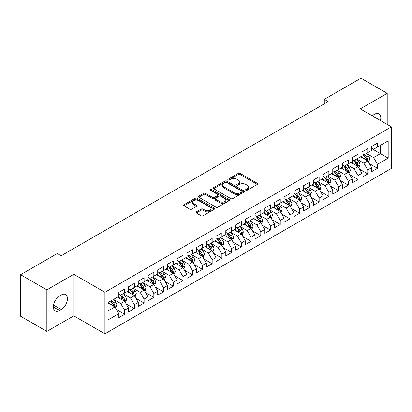 <?xml version="1.0" encoding="UTF-8"?>
<svg xmlns="http://www.w3.org/2000/svg" width="412" height="412" viewBox="0 0 412 412"><rect width="100%" height="100%" fill="white"/><g stroke="black" fill="none" stroke-linecap="round" stroke-linejoin="round"><path stroke-width="0.62" d="M245.851 190.267A0.942 0.546 0 0 0 247.185 190.267L257.33 184.411A1.349 0.778 0 0 0 257.721 183.86A1.349 0.778 0 0 0 257.33 183.309L240.145 173.39A1.349 0.778 0 0 0 238.239 173.39L228.094 179.246A0.942 0.546 0 0 0 227.821 179.632A0.942 0.546 0 0 0 228.094 180.018A0.942 0.546 0 0 0 229.433 180.018L230.746 179.261A4.321 2.493 0 0 1 236.854 179.261L238.285 180.085A4.321 2.493 0 0 1 239.552 181.852A4.321 2.493 0 0 1 238.285 183.613L236.972 184.37A0.942 0.546 0 0 0 236.694 184.756A0.942 0.546 0 0 0 236.972 185.143A0.942 0.546 0 0 0 238.311 185.143L239.619 184.385A4.321 2.493 0 0 1 245.732 184.385L247.164 185.209A4.321 2.493 0 0 1 248.426 186.976A4.321 2.493 0 0 1 247.164 188.737L245.851 189.494A0.942 0.546 0 0 0 245.573 189.881A0.942 0.546 0 0 0 245.851 190.267L245.851 189.494M196.333 211.856A1.349 0.778 0 0 0 195.937 212.407A1.349 0.778 0 0 0 196.333 212.958L201.154 215.744A1.349 0.778 0 0 0 203.065 215.744L214.328 209.239A1.349 0.778 0 0 0 214.719 208.688A1.349 0.778 0 0 0 214.328 208.137L197.142 198.218A1.349 0.778 0 0 0 195.237 198.218L183.973 204.718A1.349 0.778 0 0 0 183.577 205.269A1.349 0.778 0 0 0 183.973 205.82L189.793 209.183A1.349 0.778 0 0 0 191.704 209.183L196.524 206.402A1.349 0.778 0 0 0 196.921 205.851A1.349 0.778 0 0 0 196.524 205.3L193.635 203.631A3.61 2.086 0 0 1 192.579 202.158A3.61 2.086 0 0 1 194.809 200.232A3.61 2.086 0 0 1 198.744 200.685L210.053 207.215A3.61 2.086 0 0 1 211.114 208.688A3.61 2.086 0 0 1 208.884 210.614A3.61 2.086 0 0 1 204.949 210.161L203.065 209.075A1.349 0.778 0 0 0 201.154 209.075L196.333 211.856L196.333 212.958M46.855 289.852L46.855 331.397L73.794 315.849L73.794 274.299L46.855 289.852L20.6 274.691L57.263 253.524L61.151 255.77L328.189 101.599L324.301 99.354L324.301 103.845M73.794 274.299L104.911 292.268L391.4 126.865L391.4 168.41L104.911 333.813L104.911 292.268M387.218 124.45L387.218 93.344L360.284 108.897L391.4 126.865M387.218 93.344L360.964 78.187L324.301 99.354M230.838 198.605A1.349 0.778 0 0 0 232.749 198.605L244.012 192.1A1.349 0.778 0 0 0 244.409 191.549A1.349 0.778 0 0 0 244.012 190.998L226.832 181.079A1.349 0.778 0 0 0 224.921 181.079L213.658 187.578A1.349 0.778 0 0 0 213.262 188.13A1.349 0.778 0 0 0 213.658 188.681L230.838 198.605M210.743 190.473A0.942 0.546 0 0 1 211.701 190.607L211.701 189.484L229.17 199.568A1.349 0.778 0 0 1 229.566 200.119A1.349 0.778 0 0 1 229.17 200.67L217.907 207.174A1.349 0.778 0 0 1 215.996 207.174L198.816 197.25L198.816 196.148A1.349 0.778 0 0 0 198.419 196.699A1.349 0.778 0 0 0 198.816 197.25M198.816 196.148L203.636 193.367A1.349 0.778 0 0 1 205.547 193.367L212.515 197.389A1.349 0.778 0 0 0 214.42 197.389L217.618 195.546A1.349 0.778 0 0 0 218.015 194.994A1.349 0.778 0 0 0 217.618 194.443L210.367 190.251A0.942 0.546 0 0 1 210.089 189.87A0.942 0.546 0 0 1 210.671 189.365A0.942 0.546 0 0 1 211.701 189.484M371.66 148.593L380.41 153.645L380.41 145.338L388.192 140.842L377.495 147.022L377.495 143.036L371.66 146.404L371.66 150.39L367.767 152.636L367.767 148.65L361.937 152.018L361.937 156.004L358.043 158.249L358.043 154.263L352.209 157.631L352.209 161.617L348.32 163.863L348.32 159.877L342.485 163.245L342.485 167.231L338.597 169.476L338.597 165.49L332.762 168.858L332.762 172.844L328.869 175.09L328.869 171.104L323.034 174.477L323.034 178.463L319.146 180.708L319.146 176.722L313.311 180.09L313.311 184.076L309.422 186.322L309.422 182.336L303.587 185.704L303.587 189.69L299.699 191.935L299.699 187.949L293.864 191.317L293.864 195.303L289.971 197.549L289.971 193.563L284.136 196.931L284.136 200.917L280.248 203.162L280.248 199.176L274.413 202.544L274.413 206.536L270.524 208.781L270.524 204.795L264.689 208.163L264.689 212.149L260.796 214.395L260.796 210.408L254.961 213.777L254.961 217.763L251.073 220.008L251.073 216.022L245.238 219.39L245.238 223.376L241.35 225.622L241.35 221.635L235.515 225.004L235.515 228.99L231.626 231.235L231.626 227.249L225.791 230.617L225.791 234.603L221.898 236.854L221.898 232.868L216.063 236.236L216.063 240.222L212.175 242.467L212.175 238.481L206.34 241.849L206.34 245.835L202.452 248.081L202.452 244.095L196.617 247.463L196.617 251.449L192.728 253.694L192.728 249.708L186.893 253.076L186.893 257.062L183 259.308L183 255.322L177.165 258.69L177.165 262.676L173.277 264.921L173.277 260.935L167.442 264.308L167.442 268.294L163.554 270.54L163.554 266.554L157.719 269.922L157.719 273.908L153.825 276.153L153.825 272.167L147.99 275.535L147.99 279.521L144.102 281.767L144.102 277.781L138.267 281.149L138.267 285.135L134.379 287.38L134.379 283.394L128.544 286.762L128.544 290.748L124.656 292.994L124.656 289.008L118.821 292.376L118.821 296.367L108.119 302.542L108.119 319.836L118.821 313.656L114.927 306.919L108.119 302.99M388.192 140.842L388.192 158.136L377.495 164.311L373.602 157.575L366.551 153.506M369.276 163.554L377.495 168.297L377.495 164.311M377.495 168.297L371.66 171.67L371.66 167.679L367.767 169.929L363.878 163.188L356.828 159.12M359.552 169.167L367.767 173.916L367.767 169.929M367.767 173.916L361.937 177.284L361.937 173.298L358.043 175.543L354.155 168.807L347.105 164.733M349.829 174.786L358.043 179.529L358.043 175.543M358.043 179.529L352.209 182.897L352.209 178.911L348.32 181.156L344.432 174.42L337.382 170.347M340.101 180.399L348.32 185.143L348.32 181.156M348.32 185.143L342.485 188.511L342.485 184.525L338.597 186.77L334.704 180.034L327.653 175.96M330.378 186.013L338.597 190.756L338.597 186.77M338.597 190.756L332.762 194.124L332.762 190.138L328.869 192.383L324.98 185.647L317.93 181.579M320.654 191.626L328.869 196.37L328.869 192.383M328.869 196.37L323.034 199.738L323.034 195.752L319.146 198.002L315.257 191.261L308.207 187.192M310.931 197.24L319.146 201.988L319.146 198.002M319.146 201.988L313.311 205.356L313.311 201.37L309.422 203.616L305.534 196.874L298.479 192.806M301.203 202.858L309.422 207.602L309.422 203.616M309.422 207.602L303.587 210.97L303.587 206.984L299.699 209.229L295.806 202.493L288.755 198.419M291.48 208.472L299.699 213.215L299.699 209.229M299.699 213.215L293.864 216.583L293.864 212.597L289.971 214.843L286.082 208.106L279.032 204.033M281.757 214.085L289.971 218.829L289.971 214.843M289.971 218.829L284.136 222.197L284.136 218.211L280.248 220.456L276.359 213.72L269.309 209.651M272.028 219.699L280.248 224.442L280.248 220.456M280.248 224.442L274.413 227.81L274.413 223.824L270.524 226.07L266.631 219.333L259.581 215.265M262.305 225.312L270.524 230.056L270.524 226.07M270.524 230.056L264.689 233.429L264.689 229.443L260.796 231.688L256.908 224.947L249.857 220.878M252.582 230.926L260.796 235.674L260.796 231.688M260.796 235.674L254.961 239.042L254.961 235.056L251.073 237.302L247.185 230.565L240.134 226.492M242.859 236.545L251.073 241.288L251.073 237.302M251.073 241.288L245.238 244.656L245.238 240.67L241.35 242.915L237.461 236.179L230.411 232.105M233.13 242.158L241.35 246.901L241.35 242.915M241.35 246.901L235.515 250.269L235.515 246.283L231.626 248.529L227.733 241.793L220.683 237.724M223.407 247.772L231.626 252.515L231.626 248.529M231.626 252.515L225.791 255.883L225.791 251.897L221.898 254.142L218.01 247.406L210.959 243.338M213.684 253.385L221.898 258.128L221.898 254.142M221.898 258.128L216.063 261.502L216.063 257.51L212.175 259.761L208.287 253.02L201.236 248.951M203.955 258.999L212.175 263.747L212.175 259.761M212.175 263.747L206.34 267.115L206.34 263.129L202.452 265.374L198.558 258.638L191.508 254.565M194.232 264.617L202.452 269.36L202.452 265.374M202.452 269.36L196.617 272.729L196.617 268.742L192.728 270.988L188.835 264.252L181.785 260.178M184.509 270.231L192.728 274.974L192.728 270.988M192.728 274.974L186.893 278.342L186.893 274.356L183 276.601L179.112 269.865L172.062 265.792M174.786 275.844L183 280.587L183 276.601M183 280.587L177.165 283.956L177.165 279.969L173.277 282.215L169.389 275.479L162.338 271.41M165.058 281.458L173.277 286.201L173.277 282.215M173.277 286.201L167.442 289.569L167.442 285.583L163.554 287.828L159.66 281.092L152.61 277.024M155.334 287.071L163.554 291.82L163.554 287.828M163.554 291.82L157.719 295.188L157.719 291.202L153.825 293.447L149.937 286.706L142.887 282.637M145.611 292.69L153.825 297.433L153.825 293.447M153.825 297.433L147.99 300.801L147.99 296.815L144.102 299.061L140.214 292.324L133.164 288.251M135.888 298.303L144.102 303.047L144.102 299.061M144.102 303.047L138.267 306.415L138.267 302.429L134.379 304.674L130.491 297.938L123.44 293.864M126.16 303.917L134.379 308.66L134.379 304.674M134.379 308.66L128.544 312.028L128.544 308.042L124.656 310.288L120.762 303.551L113.712 299.483M116.436 309.53L124.656 314.274L124.656 310.288M124.656 314.274L118.821 317.642L118.821 313.656M118.821 294.117L120.762 295.244L124.656 292.994M108.119 310.849L114.927 306.919M128.544 288.503L130.491 289.626L134.379 287.38M120.762 303.551L124.656 301.306L117.456 297.15M128.544 308.042L124.656 301.306M138.267 282.889L140.214 284.012L144.102 281.767M130.491 297.938L134.379 295.692L127.179 291.536M138.267 302.429L134.379 295.692M147.99 277.276L149.937 278.399L153.825 276.153M140.214 292.324L144.102 290.079L136.908 285.923M147.99 296.815L144.102 290.079M157.719 271.663L159.66 272.785L163.554 270.54M149.937 286.706L153.825 284.46L146.631 280.309M157.719 291.202L153.825 284.46M167.442 266.049L169.389 267.172L173.277 264.921M159.66 281.092L163.554 278.847L156.354 274.691M167.442 285.583L163.554 278.847M177.165 260.43L179.112 261.553L183 259.308M169.389 275.479L173.277 273.233L166.082 269.077M177.165 279.969L173.277 273.233M186.893 254.817L188.835 255.94L192.728 253.694M179.112 269.865L183 267.62L175.806 263.464M186.893 274.356L183 267.62M196.617 249.203L198.558 250.326L202.452 248.081M188.835 264.252L192.728 262.006L185.529 257.85M196.617 268.742L192.728 262.006M206.34 243.59L208.287 244.713L212.175 242.467M198.558 258.638L202.452 256.388L195.252 252.237M206.34 263.129L202.452 256.388M216.063 237.976L218.01 239.099L221.898 236.854M208.287 253.02L212.175 250.774L204.98 246.618M216.063 257.51L212.175 250.774M225.791 232.358L227.733 233.48L231.626 231.235M218.01 247.406L221.898 245.161L214.703 241.005M225.791 251.897L221.898 245.161M235.515 226.744L237.461 227.867L241.35 225.622M227.733 241.793L231.626 239.547L224.427 235.391M235.515 246.283L231.626 239.547M245.238 221.131L247.185 222.253L251.073 220.008M237.461 236.179L241.35 233.934L234.155 229.778M245.238 240.67L241.35 233.934M254.961 215.517L256.908 216.64L260.796 214.395M247.185 230.565L251.073 228.32L243.878 224.164M254.961 235.056L251.073 228.32M264.689 209.904L266.631 211.026L270.524 208.781M256.908 224.947L260.796 222.701L253.601 218.551M264.689 229.443L260.796 222.701M274.413 204.285L276.359 205.413L280.248 203.162M266.631 219.333L270.524 217.088L263.325 212.932M274.413 223.824L270.524 217.088M284.136 198.672L286.082 199.794L289.971 197.549M276.359 213.72L280.248 211.474L273.053 207.318M284.136 218.211L280.248 211.474M293.864 193.058L295.806 194.181L299.699 191.935M286.082 208.106L289.971 205.861L282.776 201.705M293.864 212.597L289.971 205.861M303.587 187.445L305.534 188.567L309.422 186.322M295.806 202.493L299.699 200.247L292.499 196.091M303.587 206.984L299.699 200.247M313.311 181.831L315.257 182.954L319.146 180.708M305.534 196.874L309.422 194.629L302.223 190.478M313.311 201.37L309.422 194.629M323.034 176.218L324.98 177.34L328.869 175.09M315.257 191.261L319.146 189.015L311.951 184.859M323.034 195.752L319.146 189.015M332.762 170.599L334.704 171.722L338.597 169.476M324.98 185.647L328.869 183.402L321.674 179.246M332.762 190.138L328.869 183.402M342.485 164.985L344.432 166.108L348.32 163.863M334.704 180.034L338.597 177.788L331.397 173.632M342.485 184.525L338.597 177.788M352.209 159.372L354.155 160.495L358.043 158.249M344.432 174.42L348.32 172.175L341.126 168.019M352.209 178.911L348.32 172.175M361.937 153.758L363.878 154.881L367.767 152.636M354.155 168.807L358.043 166.556L350.849 162.405M361.937 173.298L358.043 166.556M371.66 148.145L373.602 149.268L377.495 147.022M363.878 163.188L367.767 160.943L360.572 156.792M371.66 167.679L367.767 160.943M20.6 274.691L20.6 316.241L46.855 331.397M73.794 315.849L104.911 333.813M373.602 157.575L380.41 153.645L388.192 158.136M380.42 120.525A8.801 5.083 120 0 0 378.978 113.794A8.801 5.083 120 0 0 374.575 114.232L372.824 115.242A8.801 5.083 120 0 0 372.093 115.715M59.498 296.14A8.801 5.083 120 0 0 53.751 303.896A8.801 5.083 120 0 0 55.1 310.947A8.801 5.083 120 0 0 59.498 310.514L61.249 309.505A8.801 5.083 120 0 0 67.001 301.749A8.801 5.083 120 0 0 65.652 294.693A8.801 5.083 120 0 0 61.249 295.131L59.498 296.14M246.227 190.401L247.164 189.86A4.321 2.493 0 0 0 248.426 188.099L248.426 186.976M239.552 181.852L239.552 182.974A4.321 2.493 0 0 1 238.285 184.736L237.348 185.276M257.33 183.309L257.33 184.411L240.145 174.513A1.349 0.778 0 0 0 238.239 174.513L228.475 180.152M243.997 192.11L226.832 182.202A1.349 0.778 0 0 0 224.921 182.202L213.673 188.691M241.628 191.935A0.942 0.546 0 0 0 241.901 191.549A0.942 0.546 0 0 0 241.628 191.163L226.543 182.454A0.942 0.546 0 0 0 225.21 182.454L223.824 183.252A4.321 2.493 0 0 0 222.557 185.019A4.321 2.493 0 0 0 223.824 186.78L234.134 192.734A4.321 2.493 0 0 0 240.242 192.734L241.628 191.935L241.628 193.058A0.942 0.546 0 0 0 241.901 192.672L241.901 191.549M222.557 185.019L222.557 186.142A4.321 2.493 0 0 0 223.824 187.903L223.824 186.78M241.628 193.058L240.242 193.856A4.321 2.493 0 0 1 234.134 193.856L223.824 187.903M198.831 197.26L203.636 194.49L203.636 193.367M218.015 194.994L218.015 196.117A1.349 0.778 0 0 1 217.618 196.668L214.42 198.512A1.349 0.778 0 0 1 212.515 198.512L205.547 194.49A1.349 0.778 0 0 0 203.636 194.49M211.701 190.607L229.149 200.68M219.745 201.566A3.61 2.086 0 0 0 223.68 202.019A3.61 2.086 0 0 0 225.91 200.093A3.61 2.086 0 0 0 224.849 198.615L220.863 196.318A1.349 0.778 0 0 0 218.957 196.318L215.759 198.162A1.349 0.778 0 0 0 215.363 198.713A1.349 0.778 0 0 0 215.759 199.264L219.745 201.566L219.745 202.689A3.61 2.086 0 0 0 223.68 203.142A3.61 2.086 0 0 0 225.91 201.216L225.91 200.093M215.363 198.713L215.363 199.835A1.349 0.778 0 0 0 215.759 200.387L215.759 199.264M219.745 202.689L215.759 200.387M211.114 208.688L211.114 209.811A3.61 2.086 0 0 1 208.884 211.737A3.61 2.086 0 0 1 204.949 211.284L203.065 210.197A1.349 0.778 0 0 0 201.154 210.197L196.349 212.968M192.579 202.158L192.579 203.281A3.61 2.086 0 0 0 193.635 204.754L193.635 203.631M196.509 206.412L193.635 204.754M214.328 208.137L214.328 209.239L197.142 199.341A1.349 0.778 0 0 0 195.237 199.341L183.989 205.83L183.973 204.718M368.488 162.189L369.693 159.248A3.646 2.106 -120 0 0 368.529 156.143L366.464 153.388M363.173 158.29L361.602 156.194M367.082 160.546L367.725 159.403A3.646 2.106 -120 0 0 366.685 157.214L364.62 154.454M363.441 154.624L365.99 158.033A1.859 1.071 60 0 1 366.33 158.594L367.725 159.403M362.797 154.258L365.516 157.884A3.646 2.106 60 0 1 366.562 160.077L366.634 160.289M358.764 167.802L359.97 164.862A3.646 2.106 -120 0 0 358.806 161.762L356.741 159.001M353.45 163.904L351.879 161.808M357.358 166.16L358.002 165.016A3.646 2.106 -120 0 0 356.957 162.828L354.892 160.067M353.712 160.242L356.267 163.646A1.859 1.071 60 0 1 356.601 164.208L358.002 165.016M353.074 159.871L355.793 163.502A3.646 2.106 60 0 1 356.833 165.691L356.91 165.902M349.041 173.421L350.246 170.475A3.646 2.106 -120 0 0 349.082 167.375L347.017 164.615M343.726 169.517L342.156 167.421M347.635 171.778L348.279 170.635A3.646 2.106 -120 0 0 347.234 168.441L345.168 165.681M343.989 165.856L346.538 169.26A1.859 1.071 60 0 1 346.878 169.826L348.279 170.635M343.351 165.485L346.07 169.116A3.646 2.106 60 0 1 347.11 171.304L347.182 171.516M339.313 179.035L340.518 176.094A3.646 2.106 -120 0 0 339.359 172.988L337.289 170.228M333.998 175.136L332.427 173.04M337.907 177.392L338.551 176.248A3.646 2.106 -120 0 0 337.51 174.055L335.445 171.299M334.266 171.469L336.815 174.873A1.859 1.071 60 0 1 337.155 175.44L338.551 176.248M333.622 171.098L336.341 174.729A3.646 2.106 60 0 1 337.387 176.923L337.459 177.134M329.59 184.648L330.795 181.707A3.646 2.106 -120 0 0 329.631 178.602L327.566 175.847M324.275 180.75L322.704 178.653M328.184 183.005L328.827 181.862A3.646 2.106 -120 0 0 327.787 179.668L325.717 176.913M324.538 177.083L327.092 180.492A1.859 1.071 60 0 1 327.427 181.053L328.827 181.862M323.899 176.712L326.618 180.343A3.646 2.106 60 0 1 327.664 182.537L327.736 182.748M319.867 190.262L321.072 187.321A3.646 2.106 -120 0 0 319.908 184.215L317.843 181.46M314.552 186.363L312.981 184.267M318.461 188.619L319.104 187.475A3.646 2.106 -120 0 0 318.059 185.282L315.994 182.526M314.814 182.696L317.369 186.106A1.859 1.071 60 0 1 317.704 186.667L319.104 187.475M314.176 182.325L316.895 185.956A3.646 2.106 60 0 1 317.935 188.15L318.012 188.361M310.143 195.875L311.348 192.934A3.646 2.106 -120 0 0 310.184 189.834L308.119 187.074M304.823 191.977L303.258 189.881M308.732 194.232L309.381 193.089A3.646 2.106 -120 0 0 308.336 190.9L306.271 188.14M305.091 188.315L307.64 191.719A1.859 1.071 60 0 1 307.98 192.28L309.381 193.089M304.447 187.944L307.167 191.57A3.646 2.106 60 0 1 308.212 193.764L308.284 193.975M300.415 201.494L301.62 198.548A3.646 2.106 -120 0 0 300.461 195.448L298.391 192.687M295.1 197.59L293.529 195.494M299.009 199.851L299.653 198.702A3.646 2.106 -120 0 0 298.612 196.514L296.547 193.753M295.368 193.928L297.917 197.333A1.859 1.071 60 0 1 298.257 197.899L299.653 198.702M294.724 193.558L297.443 197.188A3.646 2.106 60 0 1 298.489 199.377L298.561 199.588M290.692 207.107L291.897 204.161A3.646 2.106 -120 0 0 290.733 201.061L288.668 198.301M285.377 203.209L283.806 201.113M289.286 205.464L289.93 204.321A3.646 2.106 -120 0 0 288.884 202.127L286.819 199.372M285.64 199.542L288.194 202.946A1.859 1.071 60 0 1 288.529 203.513L289.93 204.321M285.001 199.171L287.72 202.802A3.646 2.106 60 0 1 288.761 204.991L288.838 205.202M280.969 212.721L282.174 209.78A3.646 2.106 -120 0 0 281.01 206.675L278.945 203.919M275.654 208.822L274.083 206.726M279.563 211.078L280.206 209.935A3.646 2.106 -120 0 0 279.161 207.741L277.096 204.985M275.916 205.155L278.471 208.56A1.859 1.071 60 0 1 278.806 209.126L280.206 209.935M275.278 204.785L277.997 208.415A3.646 2.106 60 0 1 279.037 210.609L279.109 210.82M271.24 218.334L272.45 215.394A3.646 2.106 -120 0 0 271.287 212.288L269.221 209.533M265.925 214.436L264.355 212.34M269.834 216.691L270.478 215.548A3.646 2.106 -120 0 0 269.438 213.354L267.373 210.599M266.193 210.769L268.742 214.178A1.859 1.071 60 0 1 269.082 214.74L270.478 215.548M265.549 210.398L268.269 214.029A3.646 2.106 60 0 1 269.314 216.223L269.386 216.434M261.517 223.948L262.722 221.007A3.646 2.106 -120 0 0 261.558 217.902L259.493 215.146M256.202 220.049L254.631 217.953M260.111 222.305L260.755 221.162A3.646 2.106 -120 0 0 259.714 218.973L257.649 216.212M256.47 216.382L259.019 219.792A1.859 1.071 60 0 1 259.354 220.353L260.755 221.162M255.826 216.017L258.545 219.642A3.646 2.106 60 0 1 259.591 221.836L259.663 222.047M251.794 229.566L252.999 226.621A3.646 2.106 -120 0 0 251.835 223.52L249.77 220.76M246.479 225.663L244.908 223.567M250.388 227.924L251.032 226.775A3.646 2.106 -120 0 0 249.986 224.586L247.921 221.826M246.742 222.001L249.296 225.405A1.859 1.071 60 0 1 249.631 225.972L251.032 226.775M246.103 221.63L248.822 225.261A3.646 2.106 60 0 1 249.863 227.45L249.94 227.661M242.071 235.18L243.276 232.234A3.646 2.106 -120 0 0 242.112 229.134L240.047 226.373M236.756 231.276L235.185 229.18M240.665 233.537L241.308 232.394A3.646 2.106 -120 0 0 240.263 230.2L238.198 227.439M237.018 227.615L239.568 231.019A1.859 1.071 60 0 1 239.908 231.585L241.308 232.394M236.38 227.244L239.094 230.875A3.646 2.106 60 0 1 240.139 233.063L240.211 233.274M232.342 240.793L233.547 237.853A3.646 2.106 -120 0 0 232.389 234.747L230.318 231.992M227.027 236.895L225.457 234.799M230.936 239.151L231.58 238.007A3.646 2.106 -120 0 0 230.54 235.813L228.475 233.058M227.295 233.228L229.845 236.632A1.859 1.071 60 0 1 230.184 237.199L231.58 238.007M226.652 232.857L229.371 236.488A3.646 2.106 60 0 1 230.416 238.682L230.488 238.893M222.619 246.407L223.824 243.466A3.646 2.106 -120 0 0 222.66 240.361L220.595 237.606M217.304 242.508L215.733 240.412M221.213 244.764L221.857 243.621A3.646 2.106 -120 0 0 220.817 241.427L218.746 238.672M217.567 238.842L220.121 242.251A1.859 1.071 60 0 1 220.456 242.812L221.857 243.621M216.928 238.471L219.648 242.102A3.646 2.106 60 0 1 220.688 244.295L220.765 244.507M212.896 252.02L214.101 249.08A3.646 2.106 -120 0 0 212.937 245.974L210.872 243.219M207.581 248.122L206.01 246.026M211.49 250.378L212.134 249.234A3.646 2.106 -120 0 0 211.088 247.046L209.023 244.285M207.844 244.455L210.398 247.864A1.859 1.071 60 0 1 210.733 248.426L212.134 249.234M207.205 244.089L209.924 247.715A3.646 2.106 60 0 1 210.965 249.909L211.042 250.12M203.173 257.634L204.378 254.693A3.646 2.106 -120 0 0 203.214 251.593L201.149 248.833M197.853 253.735L196.282 251.639M201.762 255.991L202.41 254.848A3.646 2.106 -120 0 0 201.365 252.659L199.3 249.899M198.12 250.074L200.67 253.478A1.859 1.071 60 0 1 201.01 254.039L202.41 254.848M197.477 249.703L200.196 253.334A3.646 2.106 60 0 1 201.241 255.522L201.314 255.734M193.444 263.253L194.649 260.307A3.646 2.106 -120 0 0 193.486 257.206L191.42 254.446M188.13 259.349L186.559 257.253M192.038 261.61L192.682 260.466A3.646 2.106 -120 0 0 191.642 258.272L189.577 255.512M188.397 255.687L190.947 259.091A1.859 1.071 60 0 1 191.286 259.658L192.682 260.466M187.754 255.316L190.473 258.947A3.646 2.106 60 0 1 191.518 261.136L191.59 261.347M183.721 268.866L184.926 265.925A3.646 2.106 -120 0 0 183.762 262.82L181.697 260.06M178.406 264.968L176.836 262.871M182.315 267.223L182.959 266.08A3.646 2.106 -120 0 0 181.913 263.886L179.848 261.131M178.669 261.301L181.223 264.705A1.859 1.071 60 0 1 181.558 265.271L182.959 266.08M178.03 260.93L180.75 264.561A3.646 2.106 60 0 1 181.79 266.755L181.867 266.961M173.998 274.48L175.203 271.539A3.646 2.106 -120 0 0 174.039 268.433L171.974 265.678M168.683 270.581L167.112 268.485M172.592 272.837L173.236 271.693A3.646 2.106 -120 0 0 172.19 269.5L170.125 266.744M168.946 266.914L171.495 270.323A1.859 1.071 60 0 1 171.835 270.885L173.236 271.693M168.307 266.543L171.026 270.174A3.646 2.106 60 0 1 172.067 272.368L172.139 272.579M164.27 280.093L165.475 277.152A3.646 2.106 -120 0 0 164.316 274.047L162.251 271.292M158.955 276.195L157.384 274.098M162.864 278.45L163.507 277.307A3.646 2.106 -120 0 0 162.467 275.113L160.402 272.358M159.223 272.528L161.772 275.937A1.859 1.071 60 0 1 162.112 276.498L163.507 277.307M158.579 272.157L161.298 275.788A3.646 2.106 60 0 1 162.343 277.982L162.416 278.193M154.546 285.707L155.751 282.766A3.646 2.106 -120 0 0 154.588 279.666L152.522 276.905M149.232 281.808L147.661 279.712M153.14 284.064L153.784 282.92A3.646 2.106 -120 0 0 152.744 280.732L150.674 277.971M149.494 278.146L152.049 281.551A1.859 1.071 60 0 1 152.383 282.112L153.784 282.92M148.856 277.776L151.575 281.401A3.646 2.106 60 0 1 152.62 283.595L152.692 283.806M144.823 291.325L146.028 288.379A3.646 2.106 -120 0 0 144.864 285.279L142.799 282.519M139.508 287.422L137.938 285.325M143.417 289.682L144.061 288.534A3.646 2.106 -120 0 0 143.016 286.345L140.95 283.585M139.771 283.76L142.325 287.164A1.859 1.071 60 0 1 142.66 287.731L144.061 288.534M139.132 283.389L141.852 287.02A3.646 2.106 60 0 1 142.892 289.209L142.969 289.42M135.1 296.939L136.305 293.993A3.646 2.106 -120 0 0 135.141 290.893L133.076 288.132M129.78 293.04L128.214 290.939M133.689 295.296L134.338 294.153A3.646 2.106 -120 0 0 133.292 291.959L131.227 289.203M130.048 289.373L132.597 292.778A1.859 1.071 60 0 1 132.937 293.344L134.338 294.153M129.404 289.003L132.123 292.633A3.646 2.106 60 0 1 133.169 294.822L133.241 295.033M125.372 302.552L126.577 299.612A3.646 2.106 -120 0 0 125.418 296.506L123.348 293.751M120.057 298.654L118.486 296.558M123.966 300.909L124.609 299.766A3.646 2.106 -120 0 0 123.569 297.572L121.504 294.817M120.325 294.987L122.874 298.391A1.859 1.071 60 0 1 123.214 298.957L124.609 299.766M119.681 294.616L122.4 298.247A3.646 2.106 60 0 1 123.445 300.441L123.518 300.652M115.648 308.166L116.854 305.225A3.646 2.106 -120 0 0 115.69 302.12L113.624 299.364M110.334 304.267L108.763 302.171M114.242 306.523L114.886 305.38A3.646 2.106 -120 0 0 113.841 303.186L111.776 300.43M110.864 300.956L113.151 304.01A1.859 1.071 60 0 1 113.485 304.571L114.886 305.38M110.612 301.105L112.677 303.86A3.646 2.106 60 0 1 113.717 306.054L113.794 306.265M247.164 189.86L247.164 188.737M236.972 185.143L236.972 184.37M238.285 184.736L238.285 183.613M228.094 180.018L228.094 179.246M238.239 174.513L238.239 173.39M240.145 174.513L240.145 173.39M213.658 188.681L213.658 187.578M224.921 182.202L224.921 181.079M226.832 182.202L226.832 181.079M244.012 192.1L244.012 190.998M234.134 193.856L234.134 192.734M240.242 193.856L240.242 192.734M205.547 194.49L205.547 193.367M212.515 198.512L212.515 197.389M214.42 198.512L214.42 197.389M217.618 196.668L217.618 195.546M229.17 200.67L229.17 199.568M201.154 210.197L201.154 209.075M203.065 210.197L203.065 209.075M204.949 211.284L204.949 210.161M196.524 206.402L196.524 205.3M195.237 199.341L195.237 198.218M197.142 199.341L197.142 198.218M53.277 306.919L59.498 310.514M53.472 305.014L61.249 309.505M367.313 160.68L369.672 159.32M366.685 157.214L368.529 156.143M363.992 158.764L365.516 157.884M357.585 166.293L359.944 164.934M356.957 162.828L358.806 161.762M354.269 164.378L355.793 163.502M347.862 171.907L350.221 170.547M347.234 168.441L349.082 167.375M344.545 169.991L346.07 169.116M338.139 177.526L340.497 176.161M337.51 174.055L339.359 172.988M334.822 175.61L336.341 174.729M328.416 183.139L330.774 181.774M327.787 179.668L329.631 178.602M325.094 181.223L326.618 180.343M318.687 188.753L321.046 187.393M318.059 185.282L319.908 184.215M315.371 186.837L316.895 185.956M308.964 194.366L311.323 193.007M308.336 190.9L310.184 189.834M305.647 192.45L307.167 191.57M299.241 199.98L301.599 198.62M298.612 196.514L300.461 195.448M295.924 198.064L297.443 197.188M289.518 205.598L291.871 204.234M288.884 202.127L290.733 201.061M286.196 203.683L287.72 202.802M279.789 211.212L282.148 209.847M279.161 207.741L281.01 206.675M276.473 209.296L277.997 208.415M270.066 216.825L272.425 215.466M269.438 213.354L271.287 212.288M266.749 214.91L268.269 214.029M260.343 222.439L262.702 221.079M259.714 218.973L261.558 217.902M257.021 220.523L258.545 219.642M250.614 228.052L252.973 226.693M249.986 224.586L251.835 223.52M247.298 226.137L248.822 225.261M240.891 233.666L243.25 232.306M240.263 230.2L242.112 229.134M237.575 231.75L239.094 230.875M231.168 239.284L233.527 237.92M230.54 235.813L232.389 234.747M227.851 237.369L229.371 236.488M221.445 244.898L223.798 243.533M220.817 241.427L222.66 240.361M218.123 242.982L219.648 242.102M211.717 250.511L214.075 249.152M211.088 247.046L212.937 245.974M208.4 248.596L209.924 247.715M201.993 256.125L204.352 254.765M201.365 252.659L203.214 251.593M198.677 254.209L200.196 253.334M192.27 261.738L194.629 260.379M191.642 258.272L193.486 257.206M188.948 259.823L190.473 258.947M182.542 267.357L184.9 265.992M181.913 263.886L183.762 262.82M179.225 265.441L180.75 264.561M172.819 272.971L175.177 271.606M172.19 269.5L174.039 268.433M169.502 271.055L171.026 270.174M163.095 278.584L165.454 277.224M162.467 275.113L164.316 274.047M159.779 276.668L161.298 275.788M153.372 284.198L155.731 282.838M152.744 280.732L154.588 279.666M150.05 282.282L151.575 281.401M143.644 289.811L146.002 288.452M143.016 286.345L144.864 285.279M140.327 287.895L141.852 287.02M133.921 295.43L136.279 294.065M133.292 291.959L135.141 290.893M130.604 293.514L132.123 292.633M124.197 301.043L126.556 299.678M123.569 297.572L125.418 296.506M120.881 299.127L122.4 298.247M114.474 306.657L116.828 305.297M113.841 303.186L115.69 302.12M111.152 304.741L112.677 303.86"/></g></svg>
